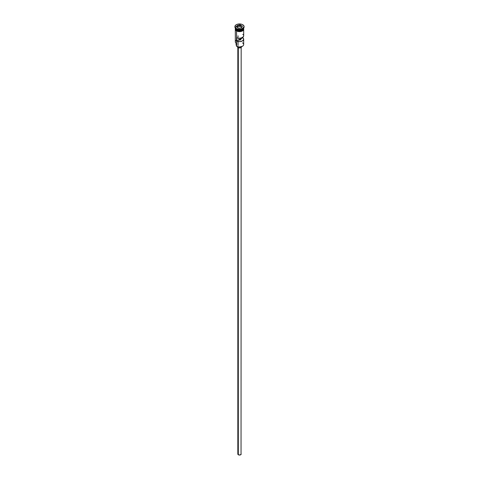 <?xml version="1.0" encoding="UTF-8"?>
<svg xmlns="http://www.w3.org/2000/svg" width="479" height="479" viewBox="0 0 479 479"><rect width="100%" height="100%" fill="white"/><g stroke="black" fill="none" stroke-linecap="round" stroke-linejoin="round"><path stroke-width="0.72" d="M242.452 42.841A4.179 2.413 180 0 1 242.452 46.253A4.179 2.413 180 0 1 236.548 46.253L236.662 46.325A4.012 2.317 0 0 0 242.338 46.325A4.012 2.317 0 0 0 242.392 46.289M242.452 46.253L239.5 47.002L236.548 46.253A4.179 2.413 0 0 0 241.099 46.78A4.179 2.413 0 0 0 243.679 44.547L243.679 39.224A4.179 2.413 180 0 1 241.326 41.398A4.179 2.413 180 0 1 236.919 41.122L236.919 37.715A4.179 2.413 0 0 0 241.326 37.985A4.179 2.413 0 0 0 243.679 35.817L243.679 29.914M243.649 35.524L243.308 36.805L241.212 38.015L238.997 38.212L236.919 37.715L236.919 41.122L238.883 39.991L238.883 38.2L238.883 39.991A1.461 0.844 180 0 0 240.961 39.224A1.461 0.844 180 0 0 240.823 38.871L242.787 37.739L242.787 37.302L243.673 39.374L242.452 40.931L239.751 41.637L236.919 41.122L238.883 39.991L240.536 39.823L240.536 38.152L240.536 39.823L240.943 39.374L240.823 38.104L240.823 38.871L242.787 37.739A4.179 2.413 180 0 1 243.679 39.224M238.32 47.726L238.32 454.769A1.671 0.964 0 0 0 240.141 454.978A1.671 0.964 0 0 0 241.171 454.086L240.141 454.978L238.32 454.769L238.021 47.583A2.09 1.203 0 0 0 240.302 47.846A2.09 1.203 0 0 0 241.59 46.732L240.302 47.846L238.338 47.732M238.021 46.84L238.021 47.583L238.021 46.84M242.344 26.201A4.179 2.413 0 0 0 238.105 25.692A4.179 2.413 0 0 0 235.363 27.626M235.632 28.884A4.095 2.365 0 0 0 236.602 29.776L236.602 29.71A4.095 2.365 180 0 0 242.422 29.692A4.095 2.365 180 0 1 236.602 29.71L236.548 30.56A4.179 2.413 0 0 0 241.099 31.081A4.179 2.413 0 0 0 243.679 28.854L242.973 30.195L240.314 31.219L237.177 30.86L236.548 30.56L236.548 29.878A4.179 2.413 180 0 1 235.321 28.171A4.179 2.413 180 0 1 235.327 28.069M236.249 28.824L236.548 28.991A4.179 2.413 0 0 0 242.452 28.991A4.179 2.413 0 0 0 242.596 28.908A4.179 2.413 180 0 1 236.548 28.991L236.548 29.674A4.179 2.413 0 0 0 241.033 30.213A4.179 2.413 0 0 0 243.673 28.051A4.179 2.413 0 0 1 241.033 30.213A4.179 2.413 0 0 1 236.548 29.674L236.249 28.824A4.598 2.652 0 0 0 241.26 29.399A4.598 2.652 0 0 0 244.098 26.944A4.598 2.652 0 0 0 244.086 26.776A4.598 2.652 180 0 1 242.751 28.824A4.598 2.652 180 0 1 236.249 28.824L236.249 28.483L236.249 28.824A4.598 2.652 180 0 1 234.914 26.776A4.598 2.652 0 0 0 234.902 26.944A4.598 2.652 0 0 0 236.249 28.824L236.548 28.991M235.321 29.914L235.321 41.817A4.179 2.413 0 0 0 236.548 43.523L236.548 31.003L236.662 46.325M243.673 28.069A4.179 2.413 180 0 1 243.679 28.171A4.179 2.413 180 0 1 241.099 30.405A4.179 2.413 180 0 1 236.548 29.878L236.602 29.776A4.095 2.365 0 0 0 243.368 28.884M242.751 24.728A4.598 2.652 180 0 1 244.098 26.602A4.598 2.652 180 0 1 241.26 29.057A4.598 2.652 180 0 1 236.249 28.483L238.602 29.207L241.26 29.057L243.745 27.62L244.009 26.088L242.751 24.728L241.26 24.154L237.74 24.154L236.249 24.728L234.991 26.088L234.991 27.123L236.249 28.483A4.598 2.652 180 0 1 234.902 26.602A4.598 2.652 180 0 1 237.74 24.154A4.598 2.652 180 0 1 242.751 24.728M243.589 28.249A4.221 2.437 180 0 1 241.59 30.973A4.221 2.437 180 0 1 236.518 30.578L236.518 30.919A4.221 2.437 0 0 0 241.248 31.416A4.221 2.437 0 0 0 243.709 29.027M237.153 31.225L236.41 30.931L236.518 30.578A4.221 2.437 180 0 1 235.321 28.512M240.272 24.938L242.392 26.159L241.614 27.824L238.728 28.273L236.608 27.052L237.386 25.381L240.272 24.938L237.386 25.381L236.608 27.052L238.728 28.273L241.614 27.824L242.392 26.159L240.272 24.938L240.248 26.351L237.452 26.788L237.177 27.381L237.452 25.489L237.452 26.788L240.248 26.351L240.248 25.058L242.296 26.237L241.554 27.836L242.392 26.159L240.272 24.938M235.327 28.051A4.179 2.413 0 0 0 236.548 29.674M235.321 28.854A4.179 2.413 0 0 0 236.548 30.56L235.405 29.327L235.321 28.171M243.637 28.381L243.637 29.333L242.482 30.578L239.5 31.291L236.518 30.578L235.363 29.333L235.363 28.381M237.883 31.446L241.117 31.446M241.847 31.225L243.009 30.548M243.398 30.129L243.721 29.195M235.279 29.195L235.602 30.129M235.321 29.195L235.405 28.728M243.595 28.728L243.679 29.195M240.859 39.541A4.179 2.413 0 0 0 238.883 39.434A4.179 2.413 180 0 1 240.859 39.541M236.548 45.721A2.509 1.449 0 0 0 236.404 45.475L236.303 44.044M236.548 40.116A4.179 2.413 180 0 0 236.548 43.523L236.548 46.253M236.117 43.236L236.117 44.685A3.383 1.952 0 0 0 236.404 45.475L236.59 45.864M239.009 40.02A3.383 1.952 180 0 1 239.991 40.02M236.602 29.776A4.095 2.365 0 0 0 242.919 29.405M243.368 27.261A4.179 2.413 180 0 1 241.811 30.183A4.179 2.413 180 0 1 236.548 29.878M243.2 34.692L242.787 34.326M237.41 46.661L237.41 46.732A2.09 1.203 0 0 0 238.021 47.583L237.452 46.499M237.829 47.457L237.829 454.086A1.671 0.964 0 0 0 238.32 454.769L237.955 453.715M241.045 453.715L241.171 47.457M240.662 39.739A4.012 2.317 0 0 0 238.883 39.667M236.704 27.105L237.452 25.489L240.248 25.058L237.386 25.381L236.704 27.105M241.823 27.261L240.248 26.351L241.823 27.261M238.039 35.817L238.039 37.069M238.039 41.487L238.039 45.547M242.751 28.824L242.452 28.991M243.679 28.171L243.679 28.854M244.098 26.602L244.098 26.944M243.679 28.141L243.715 29.842L242.697 30.866L239.662 31.668L236.41 30.931L235.291 29.854L235.321 28.141M234.902 26.602L234.902 26.944"/></g></svg>
